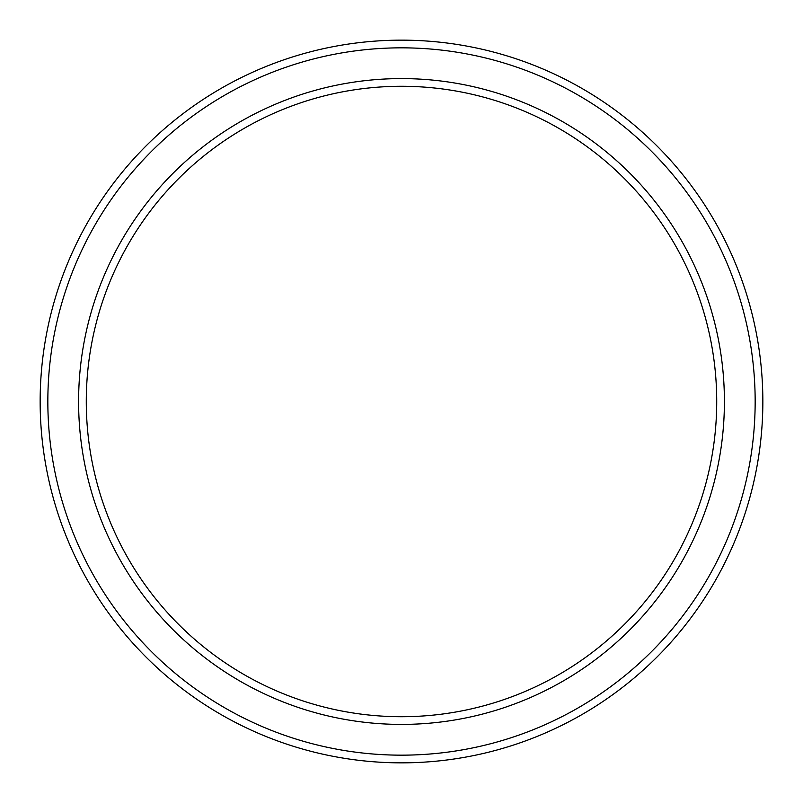 <?xml version="1.0" encoding="UTF-8"?>
<svg xmlns="http://www.w3.org/2000/svg" width="803" height="803" viewBox="0 0 803 803"><rect width="100%" height="100%" fill="white"/><g stroke="black" fill="none" stroke-linecap="round" stroke-linejoin="round"><path stroke-width="1.2" d="M716.718 401.5A315.218 315.218 0 0 0 401.5 86.282A315.218 315.218 0 0 0 86.282 401.5A315.218 315.218 0 0 0 401.5 716.718A315.218 315.218 0 0 0 716.718 401.5M78.594 401.5A322.906 322.906 0 0 1 401.5 78.594A322.906 322.906 0 0 1 724.406 401.5A322.906 322.906 0 0 1 401.5 724.406A322.906 322.906 0 0 1 78.594 401.5M755.161 401.5A353.661 353.661 0 0 0 401.5 47.839A353.661 353.661 0 0 0 47.839 401.5A353.661 353.661 0 0 0 401.5 755.161A353.661 353.661 0 0 0 755.161 401.5M40.15 401.5A361.35 361.35 0 0 1 401.5 40.15A361.35 361.35 0 0 1 762.85 401.5A361.35 361.35 0 0 1 401.5 762.85A361.35 361.35 0 0 1 40.15 401.5"/></g></svg>
